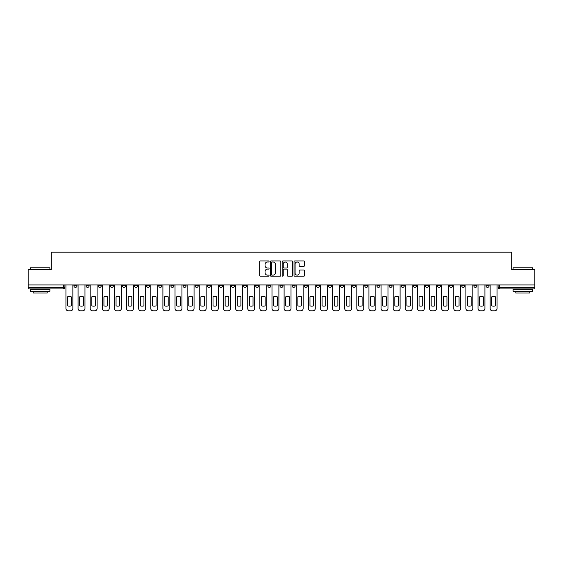 <?xml version="1.0" encoding="UTF-8"?>
<svg xmlns="http://www.w3.org/2000/svg" width="563" height="563" viewBox="0 0 563 563"><rect width="100%" height="100%" fill="white"/><g stroke="black" fill="none" stroke-linecap="round" stroke-linejoin="round"><path stroke-width="0.84" d="M269.072 261.471A0.535 0.535 0 0 0 268.537 260.936L260.437 260.936A0.76 0.76 0 0 0 259.67 261.704L259.67 275.427A0.76 0.76 0 0 0 260.437 276.194L268.537 276.194A0.535 0.535 0 0 0 269.072 275.659A0.535 0.535 0 0 0 268.537 275.124L267.488 275.124A2.442 2.442 0 0 1 265.046 272.682L265.046 271.542A2.442 2.442 0 0 1 267.488 269.1L268.537 269.1A0.535 0.535 0 0 0 269.072 268.565A0.535 0.535 0 0 0 268.537 268.03L267.488 268.03A2.442 2.442 0 0 1 265.046 265.588L265.046 264.448A2.442 2.442 0 0 1 267.488 262.006L268.537 262.006A0.535 0.535 0 0 0 269.072 261.471M473.863 284.955L473.863 285.814L476.974 285.814A1.555 1.555 0 0 1 475.418 287.362A1.555 1.555 0 0 1 473.863 285.814L473.863 284.955M401.145 284.955L401.145 285.814L404.255 285.814A1.555 1.555 0 0 1 402.7 287.362A1.555 1.555 0 0 1 401.145 285.814L401.145 284.955M389.026 284.955L389.026 285.814L392.13 285.814A1.555 1.555 0 0 1 390.581 287.362A1.555 1.555 0 0 1 389.026 285.814L389.026 284.955M316.307 284.955L316.307 285.814L319.411 285.814A1.555 1.555 0 0 1 317.863 287.362A1.555 1.555 0 0 1 316.307 285.814L316.307 284.955M304.189 284.955L304.189 285.814L307.292 285.814A1.555 1.555 0 0 1 305.737 287.362A1.555 1.555 0 0 1 304.189 285.814L304.189 284.955M292.063 284.955L292.063 285.814L295.174 285.814A1.555 1.555 0 0 1 293.619 287.362A1.555 1.555 0 0 1 292.063 285.814L292.063 284.955M267.826 284.955L267.826 285.814L270.937 285.814A1.555 1.555 0 0 1 269.381 287.362A1.555 1.555 0 0 1 267.826 285.814L267.826 284.955M243.589 285.814L243.589 284.955L243.589 285.814A1.555 1.555 0 0 0 245.137 287.362A1.555 1.555 0 0 1 243.589 285.814L246.693 285.814A1.555 1.555 0 0 1 245.137 287.362A1.555 1.555 0 0 0 246.693 285.814L246.693 284.955L246.693 285.814M231.47 285.814L231.47 284.955L231.47 285.814A1.555 1.555 0 0 0 233.019 287.362A1.555 1.555 0 0 1 231.47 285.814L234.574 285.814A1.555 1.555 0 0 1 233.019 287.362M219.345 285.814L219.345 284.955L219.345 285.814A1.555 1.555 0 0 0 220.9 287.362A1.555 1.555 0 0 1 219.345 285.814L222.455 285.814A1.555 1.555 0 0 1 220.9 287.362A1.555 1.555 0 0 0 222.455 285.814L222.455 284.955L222.455 285.814M207.226 284.955L207.226 285.814L210.337 285.814A1.555 1.555 0 0 1 208.782 287.362A1.555 1.555 0 0 1 207.226 285.814L207.226 284.955M195.108 284.955L195.108 285.814L198.218 285.814A1.555 1.555 0 0 1 196.663 287.362A1.555 1.555 0 0 1 195.108 285.814L195.108 284.955M182.989 284.955L182.989 285.814L186.093 285.814A1.555 1.555 0 0 1 184.544 287.362A1.555 1.555 0 0 1 182.989 285.814L182.989 284.955M170.87 285.814L170.87 284.955L170.87 285.814A1.555 1.555 0 0 0 172.419 287.362A1.555 1.555 0 0 1 170.87 285.814L173.974 285.814A1.555 1.555 0 0 1 172.419 287.362M146.626 285.814L146.626 284.955L146.626 285.814A1.555 1.555 0 0 0 148.182 287.362A1.555 1.555 0 0 1 146.626 285.814L149.737 285.814A1.555 1.555 0 0 1 148.182 287.362A1.555 1.555 0 0 0 149.737 285.814L149.737 284.955L149.737 285.814M134.508 285.814L134.508 284.955L134.508 285.814A1.555 1.555 0 0 0 136.063 287.362A1.555 1.555 0 0 1 134.508 285.814L137.618 285.814A1.555 1.555 0 0 1 136.063 287.362A1.555 1.555 0 0 0 137.618 285.814L137.618 284.955L137.618 285.814M122.389 285.814L122.389 284.955L122.389 285.814A1.555 1.555 0 0 0 123.944 287.362A1.555 1.555 0 0 1 122.389 285.814L125.5 285.814A1.555 1.555 0 0 1 123.944 287.362A1.555 1.555 0 0 0 125.5 285.814L125.5 284.955L125.5 285.814M110.271 285.814L110.271 284.955L110.271 285.814A1.555 1.555 0 0 0 111.826 287.362A1.555 1.555 0 0 1 110.271 285.814L113.374 285.814A1.555 1.555 0 0 1 111.826 287.362M98.152 285.814L98.152 284.955L98.152 285.814A1.555 1.555 0 0 0 99.7 287.362A1.555 1.555 0 0 1 98.152 285.814L101.256 285.814A1.555 1.555 0 0 1 99.7 287.362A1.555 1.555 0 0 0 101.256 285.814L101.256 284.955L101.256 285.814M86.026 285.814L86.026 284.955L86.026 285.814A1.555 1.555 0 0 0 87.582 287.362A1.555 1.555 0 0 1 86.026 285.814L89.137 285.814A1.555 1.555 0 0 1 87.582 287.362A1.555 1.555 0 0 0 89.137 285.814L89.137 284.955L89.137 285.814M303.788 266.313A0.76 0.76 0 0 0 304.548 265.553L304.548 261.704A0.76 0.76 0 0 0 303.788 260.936L294.787 260.936A0.76 0.76 0 0 0 294.027 261.704L294.027 275.427A0.76 0.76 0 0 0 294.787 276.194L303.788 276.194A0.76 0.76 0 0 0 304.548 275.427L304.548 270.775A0.76 0.76 0 0 0 303.788 270.015L299.938 270.015A0.76 0.76 0 0 0 299.171 270.775L299.171 273.083A2.041 2.041 0 0 1 297.13 275.124A2.041 2.041 0 0 1 295.096 273.083L295.096 264.047A2.041 2.041 0 0 1 297.13 262.006A2.041 2.041 0 0 1 299.171 264.047L299.171 265.553A0.76 0.76 0 0 0 299.938 266.313L303.788 266.313M28.15 284.955L28.15 269.494L51.303 269.494L51.303 252.175L511.697 252.175L511.697 269.494L534.85 269.494L534.85 284.955L28.15 284.955L28.15 287.362L64.9 287.362L64.9 284.955M280.831 261.704A0.76 0.76 0 0 0 280.071 260.936L271.07 260.936A0.76 0.76 0 0 0 270.31 261.704L270.31 275.427A0.76 0.76 0 0 0 271.07 276.194L280.071 276.194A0.76 0.76 0 0 0 280.831 275.427L280.831 261.704M282.929 260.936L291.93 260.936A0.76 0.76 0 0 1 292.69 261.704L292.69 275.427A0.76 0.76 0 0 1 291.93 276.194L288.08 276.194A0.76 0.76 0 0 1 287.313 275.427L287.313 269.86A0.76 0.76 0 0 0 286.553 269.1L283.998 269.1A0.76 0.76 0 0 0 283.238 269.86L283.238 275.659A0.535 0.535 0 0 1 282.703 276.194A0.535 0.535 0 0 1 282.169 275.659L282.169 261.704A0.76 0.76 0 0 1 282.929 260.936M498.1 284.955L498.1 287.362L534.85 287.362L534.85 288.918L499.655 288.918A1.555 1.555 0 0 1 498.1 287.362A1.555 1.555 0 0 0 499.655 288.918L499.655 284.955M534.85 284.955L534.85 287.362M64.9 287.362A1.555 1.555 0 0 1 63.345 288.918L28.15 288.918L28.15 287.362M489.092 284.955L489.092 285.814A1.555 1.555 0 0 1 487.537 287.362A1.555 1.555 0 0 1 485.982 285.814L489.092 285.814M485.982 284.955L485.982 285.814M476.974 284.955L476.974 285.814A1.555 1.555 0 0 1 475.418 287.362M464.848 284.955L464.848 285.814A1.555 1.555 0 0 1 463.3 287.362A1.555 1.555 0 0 1 461.744 285.814L464.848 285.814M461.744 284.955L461.744 285.814M452.729 284.955L452.729 285.814A1.555 1.555 0 0 1 451.174 287.362A1.555 1.555 0 0 1 449.626 285.814L452.729 285.814M449.626 284.955L449.626 285.814M440.611 284.955L440.611 285.814A1.555 1.555 0 0 1 439.056 287.362A1.555 1.555 0 0 1 437.5 285.814A1.555 1.555 0 0 0 439.056 287.362M437.5 284.955L437.5 285.814L440.611 285.814M428.492 284.955L428.492 285.814A1.555 1.555 0 0 1 426.937 287.362A1.555 1.555 0 0 1 425.382 285.814L428.492 285.814M425.382 284.955L425.382 285.814M416.374 284.955L416.374 285.814A1.555 1.555 0 0 1 414.818 287.362A1.555 1.555 0 0 1 413.263 285.814L416.374 285.814M413.263 284.955L413.263 285.814M404.255 284.955L404.255 285.814M392.13 284.955L392.13 285.814L392.13 284.955M380.011 284.955L380.011 285.814A1.555 1.555 0 0 1 378.456 287.362A1.555 1.555 0 0 1 376.907 285.814L380.011 285.814M376.907 284.955L376.907 285.814M367.892 284.955L367.892 285.814A1.555 1.555 0 0 1 366.337 287.362A1.555 1.555 0 0 1 364.782 285.814L367.892 285.814M364.782 284.955L364.782 285.814M355.774 284.955L355.774 285.814A1.555 1.555 0 0 1 354.218 287.362A1.555 1.555 0 0 1 352.663 285.814L355.774 285.814M352.663 284.955L352.663 285.814M343.655 284.955L343.655 285.814A1.555 1.555 0 0 1 342.1 287.362A1.555 1.555 0 0 1 340.545 285.814L343.655 285.814M340.545 284.955L340.545 285.814M331.53 284.955L331.53 285.814A1.555 1.555 0 0 1 329.981 287.362A1.555 1.555 0 0 1 328.426 285.814L331.53 285.814M328.426 284.955L328.426 285.814M319.411 284.955L319.411 285.814A1.555 1.555 0 0 1 317.863 287.362M307.292 284.955L307.292 285.814M295.174 285.814L295.174 284.955L295.174 285.814A1.555 1.555 0 0 1 293.619 287.362M283.055 284.955L283.055 285.814A1.555 1.555 0 0 1 281.5 287.362A1.555 1.555 0 0 1 279.945 285.814A1.555 1.555 0 0 0 281.5 287.362A1.555 1.555 0 0 0 283.055 285.814L279.945 285.814L279.945 284.955M270.937 285.814L270.937 284.955L270.937 285.814A1.555 1.555 0 0 1 269.381 287.362M258.811 284.955L258.811 285.814A1.555 1.555 0 0 1 257.263 287.362A1.555 1.555 0 0 1 255.708 285.814A1.555 1.555 0 0 0 257.263 287.362M255.708 284.955L255.708 285.814L258.811 285.814M234.574 284.955L234.574 285.814L234.574 284.955M210.337 285.814L210.337 284.955L210.337 285.814A1.555 1.555 0 0 1 208.782 287.362M198.218 285.814L198.218 284.955L198.218 285.814A1.555 1.555 0 0 1 196.663 287.362M186.093 285.814L186.093 284.955L186.093 285.814A1.555 1.555 0 0 1 184.544 287.362M173.974 284.955L173.974 285.814L173.974 284.955M161.855 285.814L161.855 284.955L161.855 285.814A1.555 1.555 0 0 1 160.3 287.362A1.555 1.555 0 0 1 158.745 285.814L161.855 285.814A1.555 1.555 0 0 1 160.3 287.362M158.745 284.955L158.745 285.814M113.374 284.955L113.374 285.814L113.374 284.955M77.018 284.955L77.018 285.814A1.555 1.555 0 0 1 75.463 287.362A1.555 1.555 0 0 1 73.908 285.814A1.555 1.555 0 0 0 75.463 287.362A1.555 1.555 0 0 0 77.018 285.814L77.018 284.955M73.908 284.955L73.908 285.814L77.018 285.814M271.908 262.006A0.535 0.535 0 0 0 271.38 262.541L271.38 274.589A0.535 0.535 0 0 0 271.908 275.124L273.013 275.124A2.442 2.442 0 0 0 275.455 272.682L275.455 264.448A2.442 2.442 0 0 0 273.013 262.006L271.908 262.006M287.313 264.082A2.041 2.041 0 0 0 285.272 262.041A2.041 2.041 0 0 0 283.238 264.082L283.238 267.27A0.76 0.76 0 0 0 283.998 268.03L286.553 268.03A0.76 0.76 0 0 0 287.313 267.27L287.313 264.082M67.581 296.814L67.581 305.808A4.856 4.856 0 0 0 71.227 305.808A4.856 4.856 0 0 1 67.581 305.808L67.581 296.814A4.856 4.856 0 0 1 71.227 296.814L71.227 305.808L71.227 296.814M65.948 308.496L65.948 284.955L65.948 308.496A2.329 2.329 0 0 0 68.278 310.825L70.53 310.825A2.329 2.329 0 0 0 72.859 308.496L72.859 284.955L72.859 308.496M68.278 310.825L70.53 310.825M79.7 296.814L79.7 305.808A4.856 4.856 0 0 0 83.352 305.808A4.856 4.856 0 0 1 79.7 305.808L79.7 296.814A4.856 4.856 0 0 1 83.352 296.814L83.352 305.808L83.352 296.814M78.067 308.496L78.067 284.955L78.067 308.496A2.329 2.329 0 0 0 80.396 310.825L82.648 310.825A2.329 2.329 0 0 0 84.978 308.496L84.978 284.955L84.978 308.496M91.818 296.814L91.818 305.808A4.856 4.856 0 0 0 95.471 305.808A4.856 4.856 0 0 1 91.818 305.808L91.818 296.814A4.856 4.856 0 0 1 95.471 296.814L95.471 305.808L95.471 296.814M90.186 308.496L90.186 284.955L90.186 308.496A2.329 2.329 0 0 0 92.515 310.825L94.767 310.825A2.329 2.329 0 0 0 97.103 308.496L97.103 284.955L97.103 308.496M80.396 310.825L82.648 310.825M92.515 310.825L94.767 310.825M30.479 267.791L49.903 267.791L30.479 267.791L30.479 269.494M49.903 291.247L30.479 291.247L30.479 289.305L49.903 289.305L49.903 291.247M47.186 291.247L47.186 293.034L33.203 293.034L33.203 291.247M513.097 267.791L532.521 267.791L513.097 267.791L513.097 269.494M532.521 291.247L513.097 291.247L513.097 289.305L532.521 289.305L532.521 291.247M529.797 291.247L529.797 293.034L515.814 293.034L515.814 291.247M103.937 296.814L103.937 305.808L103.937 296.814A4.856 4.856 0 0 1 107.589 296.814A4.856 4.856 0 0 0 103.937 296.814M107.589 305.808L107.589 296.814L107.589 305.808A4.856 4.856 0 0 1 103.937 305.808M102.304 308.496L102.304 284.955L102.304 308.496A2.329 2.329 0 0 0 104.634 310.825L106.893 310.825A2.329 2.329 0 0 0 109.222 308.496L109.222 284.955L109.222 308.496M116.055 296.814L116.055 305.808A4.856 4.856 0 0 0 119.708 305.808A4.856 4.856 0 0 1 116.055 305.808L116.055 296.814A4.856 4.856 0 0 1 119.708 296.814L119.708 305.808L119.708 296.814M114.423 308.496L114.423 284.955L114.423 308.496A2.329 2.329 0 0 0 116.759 310.825L119.011 310.825A2.329 2.329 0 0 0 121.341 308.496L121.341 284.955L121.341 308.496M128.174 296.814L128.174 305.808A4.856 4.856 0 0 0 131.826 305.808A4.856 4.856 0 0 1 128.174 305.808L128.174 296.814A4.856 4.856 0 0 1 131.826 296.814L131.826 305.808L131.826 296.814M126.548 308.496L126.548 284.955L126.548 308.496A2.329 2.329 0 0 0 128.878 310.825L131.13 310.825A2.329 2.329 0 0 0 133.459 308.496L133.459 284.955L133.459 308.496M104.634 310.825L106.893 310.825M116.759 310.825L119.011 310.825M128.878 310.825L131.13 310.825M140.3 296.814L140.3 305.808A4.856 4.856 0 0 0 143.945 305.808A4.856 4.856 0 0 1 140.3 305.808L140.3 296.814A4.856 4.856 0 0 1 143.945 296.814L143.945 305.808L143.945 296.814M138.667 308.496L138.667 284.955L138.667 308.496A2.329 2.329 0 0 0 140.996 310.825L143.248 310.825A2.329 2.329 0 0 0 145.578 308.496L145.578 284.955L145.578 308.496M140.996 310.825L143.248 310.825M152.418 296.814L152.418 305.808L152.418 296.814A4.856 4.856 0 0 1 156.071 296.814A4.856 4.856 0 0 0 152.418 296.814M156.071 305.808L156.071 296.814L156.071 305.808A4.856 4.856 0 0 1 152.418 305.808M150.785 308.496L150.785 284.955L150.785 308.496A2.329 2.329 0 0 0 153.115 310.825L155.367 310.825A2.329 2.329 0 0 0 157.696 308.496L157.696 284.955L157.696 308.496M153.115 310.825L155.367 310.825M164.537 296.814L164.537 305.808A4.856 4.856 0 0 0 168.189 305.808A4.856 4.856 0 0 1 164.537 305.808L164.537 296.814A4.856 4.856 0 0 1 168.189 296.814L168.189 305.808L168.189 296.814M162.904 308.496L162.904 284.955L162.904 308.496A2.329 2.329 0 0 0 165.233 310.825L167.485 310.825A2.329 2.329 0 0 0 169.822 308.496L169.822 284.955L169.822 308.496M165.233 310.825L167.485 310.825M176.655 296.814L176.655 305.808L176.655 296.814A4.856 4.856 0 0 1 180.308 296.814A4.856 4.856 0 0 0 176.655 296.814M180.308 305.808L180.308 296.814L180.308 305.808A4.856 4.856 0 0 1 176.655 305.808M175.023 308.496L175.023 284.955L175.023 308.496A2.329 2.329 0 0 0 177.352 310.825L179.611 310.825A2.329 2.329 0 0 0 181.94 308.496L181.94 284.955L181.94 308.496M177.352 310.825L179.611 310.825M188.774 296.814L188.774 305.808L188.774 296.814A4.856 4.856 0 0 1 192.426 296.814L192.426 305.808A4.856 4.856 0 0 1 188.774 305.808M187.141 308.496L187.141 284.955L187.141 308.496A2.329 2.329 0 0 0 189.478 310.825L191.73 310.825A2.329 2.329 0 0 0 194.059 308.496L194.059 284.955L194.059 308.496M200.892 296.814L200.892 305.808L200.892 296.814A4.856 4.856 0 0 1 204.545 296.814A4.856 4.856 0 0 0 200.892 296.814M204.545 305.808L204.545 296.814L204.545 305.808A4.856 4.856 0 0 1 200.892 305.808M199.267 308.496L199.267 284.955L199.267 308.496A2.329 2.329 0 0 0 201.596 310.825L203.848 310.825A2.329 2.329 0 0 0 206.178 308.496L206.178 284.955L206.178 308.496M213.018 296.814L213.018 305.808A4.856 4.856 0 0 0 216.664 305.808A4.856 4.856 0 0 1 213.018 305.808L213.018 296.814A4.856 4.856 0 0 1 216.664 296.814L216.664 305.808L216.664 296.814M211.385 308.496L211.385 284.955L211.385 308.496A2.329 2.329 0 0 0 213.715 310.825L215.967 310.825A2.329 2.329 0 0 0 218.296 308.496L218.296 284.955L218.296 308.496M225.137 296.814L225.137 305.808L225.137 296.814A4.856 4.856 0 0 1 228.789 296.814A4.856 4.856 0 0 0 225.137 296.814M228.789 305.808L228.789 296.814L228.789 305.808A4.856 4.856 0 0 1 225.137 305.808M223.504 308.496L223.504 284.955L223.504 308.496A2.329 2.329 0 0 0 225.833 310.825L228.085 310.825A2.329 2.329 0 0 0 230.415 308.496L230.415 284.955L230.415 308.496M237.255 296.814L237.255 305.808L237.255 296.814A4.856 4.856 0 0 1 240.908 296.814A4.856 4.856 0 0 0 237.255 296.814M240.908 305.808L240.908 296.814L240.908 305.808A4.856 4.856 0 0 1 237.255 305.808M235.623 308.496L235.623 284.955L235.623 308.496A2.329 2.329 0 0 0 237.952 310.825L240.204 310.825A2.329 2.329 0 0 0 242.54 308.496L242.54 284.955L242.54 308.496M249.374 296.814L249.374 305.808L249.374 296.814A4.856 4.856 0 0 1 253.026 296.814L253.026 305.808A4.856 4.856 0 0 1 249.374 305.808M247.741 308.496L247.741 284.955L247.741 308.496A2.329 2.329 0 0 0 250.071 310.825L252.33 310.825A2.329 2.329 0 0 0 254.659 308.496L254.659 284.955L254.659 308.496M192.426 296.814L192.426 305.808M189.478 310.825L191.73 310.825M201.596 310.825L203.848 310.825M213.715 310.825L215.967 310.825M225.833 310.825L228.085 310.825M237.952 310.825L240.204 310.825M253.026 296.814L253.026 305.808M250.071 310.825L252.33 310.825M261.492 296.814L261.492 305.808L261.492 296.814A4.856 4.856 0 0 1 265.145 296.814L265.145 305.808A4.856 4.856 0 0 1 261.492 305.808M259.86 308.496L259.86 284.955L259.86 308.496A2.329 2.329 0 0 0 262.196 310.825L264.448 310.825A2.329 2.329 0 0 0 266.778 308.496L266.778 284.955L266.778 308.496M265.145 296.814L265.145 305.808M262.196 310.825L264.448 310.825M273.611 296.814L273.611 305.808L273.611 296.814A4.856 4.856 0 0 1 277.263 296.814L277.263 305.808A4.856 4.856 0 0 1 273.611 305.808M271.985 308.496L271.985 284.955L271.985 308.496A2.329 2.329 0 0 0 274.315 310.825L276.567 310.825A2.329 2.329 0 0 0 278.896 308.496L278.896 284.955L278.896 308.496M277.263 296.814L277.263 305.808M274.315 310.825L276.567 310.825M285.737 296.814L285.737 305.808L285.737 296.814A4.856 4.856 0 0 1 289.389 296.814L289.389 305.808A4.856 4.856 0 0 1 285.737 305.808M284.104 308.496L284.104 284.955L284.104 308.496A2.329 2.329 0 0 0 286.433 310.825L288.685 310.825A2.329 2.329 0 0 0 291.015 308.496L291.015 284.955L291.015 308.496M289.389 296.814L289.389 305.808M286.433 310.825L288.685 310.825M297.855 296.814L297.855 305.808L297.855 296.814A4.856 4.856 0 0 1 301.508 296.814A4.856 4.856 0 0 0 297.855 296.814M301.508 305.808L301.508 296.814L301.508 305.808A4.856 4.856 0 0 1 297.855 305.808M296.222 308.496L296.222 284.955L296.222 308.496A2.329 2.329 0 0 0 298.552 310.825L300.804 310.825A2.329 2.329 0 0 0 303.14 308.496L303.14 284.955L303.14 308.496M298.552 310.825L300.804 310.825M309.974 296.814L309.974 305.808L309.974 296.814A4.856 4.856 0 0 1 313.626 296.814A4.856 4.856 0 0 0 309.974 296.814M313.626 305.808L313.626 296.814L313.626 305.808A4.856 4.856 0 0 1 309.974 305.808M308.341 308.496L308.341 284.955L308.341 308.496A2.329 2.329 0 0 0 310.67 310.825L312.929 310.825A2.329 2.329 0 0 0 315.259 308.496L315.259 284.955L315.259 308.496M310.67 310.825L312.929 310.825M322.092 296.814L322.092 305.808L322.092 296.814A4.856 4.856 0 0 1 325.745 296.814A4.856 4.856 0 0 0 322.092 296.814M325.745 305.808L325.745 296.814L325.745 305.808A4.856 4.856 0 0 1 322.092 305.808M320.46 308.496L320.46 284.955L320.46 308.496A2.329 2.329 0 0 0 322.796 310.825L325.048 310.825A2.329 2.329 0 0 0 327.377 308.496L327.377 284.955L327.377 308.496M322.796 310.825L325.048 310.825M334.211 296.814L334.211 305.808L334.211 296.814A4.856 4.856 0 0 1 337.863 296.814L337.863 305.808A4.856 4.856 0 0 1 334.211 305.808M332.585 308.496L332.585 284.955L332.585 308.496A2.329 2.329 0 0 0 334.915 310.825L337.167 310.825A2.329 2.329 0 0 0 339.496 308.496L339.496 284.955L339.496 308.496M337.863 296.814L337.863 305.808M334.915 310.825L337.167 310.825M346.336 296.814L346.336 305.808L346.336 296.814A4.856 4.856 0 0 1 349.982 296.814L349.982 305.808A4.856 4.856 0 0 1 346.336 305.808M344.704 308.496L344.704 284.955L344.704 308.496A2.329 2.329 0 0 0 347.033 310.825L349.285 310.825A2.329 2.329 0 0 0 351.615 308.496L351.615 284.955L351.615 308.496M349.982 296.814L349.982 305.808M347.033 310.825L349.285 310.825M358.455 296.814L358.455 305.808A4.856 4.856 0 0 0 362.108 305.808A4.856 4.856 0 0 1 358.455 305.808L358.455 296.814A4.856 4.856 0 0 1 362.108 296.814A4.856 4.856 0 0 0 358.455 296.814M362.108 296.814L362.108 305.808L362.108 296.814M356.822 308.496L356.822 284.955L356.822 308.496A2.329 2.329 0 0 0 359.152 310.825L361.404 310.825A2.329 2.329 0 0 0 363.733 308.496L363.733 284.955L363.733 308.496M359.152 310.825L361.404 310.825M370.574 296.814L370.574 305.808L370.574 296.814A4.856 4.856 0 0 1 374.226 296.814L374.226 305.808A4.856 4.856 0 0 1 370.574 305.808M368.941 308.496L368.941 284.955L368.941 308.496A2.329 2.329 0 0 0 371.27 310.825L373.522 310.825A2.329 2.329 0 0 0 375.859 308.496L375.859 284.955L375.859 308.496M374.226 296.814L374.226 305.808M371.27 310.825L373.522 310.825M382.692 296.814L382.692 305.808L382.692 296.814A4.856 4.856 0 0 1 386.345 296.814A4.856 4.856 0 0 0 382.692 296.814M386.345 305.808L386.345 296.814L386.345 305.808A4.856 4.856 0 0 1 382.692 305.808M381.06 308.496L381.06 284.955L381.06 308.496A2.329 2.329 0 0 0 383.389 310.825L385.648 310.825A2.329 2.329 0 0 0 387.977 308.496L387.977 284.955L387.977 308.496M383.389 310.825L385.648 310.825M394.811 296.814L394.811 305.808L394.811 296.814A4.856 4.856 0 0 1 398.463 296.814L398.463 305.808A4.856 4.856 0 0 1 394.811 305.808M393.178 308.496L393.178 284.955L393.178 308.496A2.329 2.329 0 0 0 395.515 310.825L397.767 310.825A2.329 2.329 0 0 0 400.096 308.496L400.096 284.955L400.096 308.496M398.463 296.814L398.463 305.808M395.515 310.825L397.767 310.825M406.929 296.814L406.929 305.808L406.929 296.814A4.856 4.856 0 0 1 410.582 296.814A4.856 4.856 0 0 0 406.929 296.814M410.582 305.808L410.582 296.814L410.582 305.808A4.856 4.856 0 0 1 406.929 305.808M405.304 308.496L405.304 284.955L405.304 308.496A2.329 2.329 0 0 0 407.633 310.825L409.885 310.825A2.329 2.329 0 0 0 412.215 308.496L412.215 284.955L412.215 308.496M407.633 310.825L409.885 310.825M419.055 296.814L419.055 305.808L419.055 296.814A4.856 4.856 0 0 1 422.7 296.814L422.7 305.808A4.856 4.856 0 0 1 419.055 305.808M417.422 308.496L417.422 284.955L417.422 308.496A2.329 2.329 0 0 0 419.752 310.825L422.004 310.825A2.329 2.329 0 0 0 424.333 308.496L424.333 284.955L424.333 308.496M422.7 296.814L422.7 305.808M419.752 310.825L422.004 310.825M431.174 296.814L431.174 305.808L431.174 296.814A4.856 4.856 0 0 1 434.826 296.814A4.856 4.856 0 0 0 431.174 296.814M434.826 305.808L434.826 296.814L434.826 305.808A4.856 4.856 0 0 1 431.174 305.808M429.541 308.496L429.541 284.955L429.541 308.496A2.329 2.329 0 0 0 431.87 310.825L434.122 310.825A2.329 2.329 0 0 0 436.452 308.496L436.452 284.955L436.452 308.496M431.87 310.825L434.122 310.825M443.292 296.814L443.292 305.808A4.856 4.856 0 0 0 446.945 305.808A4.856 4.856 0 0 1 443.292 305.808L443.292 296.814A4.856 4.856 0 0 1 446.945 296.814A4.856 4.856 0 0 0 443.292 296.814M446.945 296.814L446.945 305.808L446.945 296.814M441.659 308.496L441.659 284.955L441.659 308.496A2.329 2.329 0 0 0 443.989 310.825L446.241 310.825A2.329 2.329 0 0 0 448.577 308.496L448.577 284.955L448.577 308.496M443.989 310.825L446.241 310.825M455.411 296.814L455.411 305.808L455.411 296.814A4.856 4.856 0 0 1 459.063 296.814L459.063 305.808A4.856 4.856 0 0 1 455.411 305.808M453.778 308.496L453.778 284.955L453.778 308.496A2.329 2.329 0 0 0 456.107 310.825L458.366 310.825A2.329 2.329 0 0 0 460.696 308.496L460.696 284.955L460.696 308.496M459.063 296.814L459.063 305.808M456.107 310.825L458.366 310.825M467.529 296.814L467.529 305.808A4.856 4.856 0 0 0 471.182 305.808A4.856 4.856 0 0 1 467.529 305.808L467.529 296.814A4.856 4.856 0 0 1 471.182 296.814A4.856 4.856 0 0 0 467.529 296.814M471.182 296.814L471.182 305.808L471.182 296.814M465.897 308.496L465.897 284.955L465.897 308.496A2.329 2.329 0 0 0 468.233 310.825L470.485 310.825A2.329 2.329 0 0 0 472.814 308.496L472.814 284.955L472.814 308.496M468.233 310.825L470.485 310.825M479.648 296.814L479.648 305.808A4.856 4.856 0 0 0 483.3 305.808A4.856 4.856 0 0 1 479.648 305.808L479.648 296.814A4.856 4.856 0 0 1 483.3 296.814A4.856 4.856 0 0 0 479.648 296.814M483.3 296.814L483.3 305.808L483.3 296.814M478.022 308.496L478.022 284.955L478.022 308.496A2.329 2.329 0 0 0 480.352 310.825L482.604 310.825A2.329 2.329 0 0 0 484.933 308.496L484.933 284.955L484.933 308.496M480.352 310.825L482.604 310.825M491.773 296.814L491.773 305.808A4.856 4.856 0 0 0 495.419 305.808A4.856 4.856 0 0 1 491.773 305.808L491.773 296.814A4.856 4.856 0 0 1 495.419 296.814A4.856 4.856 0 0 0 491.773 296.814M495.419 296.814L495.419 305.808L495.419 296.814M490.141 308.496L490.141 284.955L490.141 308.496A2.329 2.329 0 0 0 492.47 310.825L494.722 310.825A2.329 2.329 0 0 0 497.052 308.496L497.052 284.955L497.052 308.496M492.47 310.825L494.722 310.825M63.345 284.955L63.345 288.918M49.903 269.494L49.903 267.791M45.476 289.305L45.476 288.918M34.906 289.305L34.906 288.918M532.521 269.494L532.521 267.791M528.094 289.305L528.094 288.918M517.524 289.305L517.524 288.918"/></g></svg>
